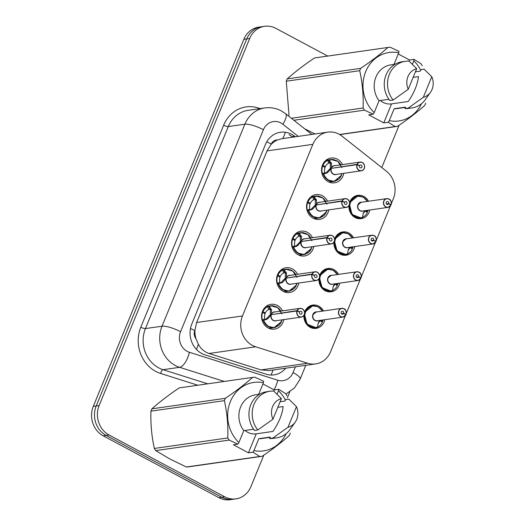 <?xml version="1.0" encoding="UTF-8"?>
<svg xmlns="http://www.w3.org/2000/svg" width="526" height="526" viewBox="0 0 526 526"><rect width="100%" height="100%" fill="white"/><g stroke="black" fill="none" stroke-linecap="round" stroke-linejoin="round"><path stroke-width="0.79" d="M304.6 312.214A11.776 10.54 -98.1 0 1 312.812 305.06A11.776 10.54 -98.1 0 1 318.815 306.158A11.776 10.54 -98.1 0 1 323.529 310.965M324.779 319.703A11.776 10.54 -98.1 0 1 316.152 328.375A11.776 10.54 -98.1 0 1 310.149 327.284A11.776 10.54 -98.1 0 1 303.962 315.304M319.604 275.644A11.776 10.54 -98.1 0 1 327.81 268.49A11.776 10.54 -98.1 0 1 333.813 269.582A11.776 10.54 -98.1 0 1 338.527 274.388M339.776 283.133A11.776 10.54 -98.1 0 1 331.15 291.805A11.776 10.54 -98.1 0 1 325.147 290.707A11.776 10.54 -98.1 0 1 318.96 278.734M334.602 239.074A11.776 10.54 -98.1 0 1 342.814 231.92A11.776 10.54 -98.1 0 1 348.81 233.011A11.776 10.54 -98.1 0 1 353.525 237.818M354.78 246.562A11.776 10.54 -98.1 0 1 346.147 255.228A11.776 10.54 -98.1 0 1 340.151 254.137A11.776 10.54 -98.1 0 1 333.957 242.164M349.599 202.503A11.776 10.54 -98.1 0 1 357.812 195.343A11.776 10.54 -98.1 0 1 363.814 196.441A11.776 10.54 -98.1 0 1 368.522 201.248M369.778 209.986A11.776 10.54 -98.1 0 1 361.152 218.658A11.776 10.54 -98.1 0 1 355.149 217.567A11.776 10.54 -98.1 0 1 348.962 205.587M283.79 319.604A12.525 11.21 -98.1 0 1 274.552 329.118A12.525 11.21 -98.1 0 1 268.168 327.954A12.525 11.21 -98.1 0 1 261.639 314.686A12.525 11.21 -98.1 0 1 271.002 304.317A12.525 11.21 -98.1 0 1 277.386 305.481A12.525 11.21 -98.1 0 1 282.534 310.859M298.788 283.034A12.525 11.21 -98.1 0 1 289.556 292.548A12.525 11.21 -98.1 0 1 283.172 291.384A12.525 11.21 -98.1 0 1 276.637 278.116A12.525 11.21 -98.1 0 1 285.999 267.747A12.525 11.21 -98.1 0 1 292.384 268.911A12.525 11.21 -98.1 0 1 297.538 274.289M313.785 246.457A12.525 11.21 -98.1 0 1 304.554 255.971A12.525 11.21 -98.1 0 1 298.17 254.814A12.525 11.21 -98.1 0 1 291.634 241.546A12.525 11.21 -98.1 0 1 301.003 231.177A12.525 11.21 -98.1 0 1 307.388 232.341A12.525 11.21 -98.1 0 1 312.536 237.719M328.789 209.887A12.525 11.21 -98.1 0 1 319.552 219.401A12.525 11.21 -98.1 0 1 313.167 218.237A12.525 11.21 -98.1 0 1 306.638 204.976A12.525 11.21 -98.1 0 1 316.001 194.6A12.525 11.21 -98.1 0 1 322.385 195.764A12.525 11.21 -98.1 0 1 327.534 201.142M343.787 173.317A12.525 11.21 -98.1 0 1 334.549 182.831A12.525 11.21 -98.1 0 1 328.165 181.667A12.525 11.21 -98.1 0 1 321.636 168.399A12.525 11.21 -98.1 0 1 330.999 158.03A12.525 11.21 -98.1 0 1 337.383 159.194A12.525 11.21 -98.1 0 1 342.531 164.572M391.318 203.667L393.343 198.723A22.079 19.758 81.9 0 0 386.413 171.239L342.058 136.175A22.079 19.758 81.9 0 0 339.046 134.196A22.079 19.758 81.9 0 0 327.797 132.144A22.079 19.758 81.9 0 0 312.858 144.341L242.473 315.962A22.079 19.758 81.9 0 0 255.675 346.798L307.671 363.236A22.079 19.758 81.9 0 0 315.666 363.913A22.079 19.758 81.9 0 0 330.598 351.716L345.352 315.738M195.968 338.665A22.079 19.758 -98.1 0 1 194.929 330.275L194.784 330.624A7.357 6.588 81.9 0 0 195.968 338.665L198.322 344.195C200.787 348.791 204.358 351.887 209.032 353.479L261.027 369.916L269.325 370.547L315.666 363.913M327.797 132.144L281.877 138.719L277.458 139.975A7.357 6.588 81.9 0 0 271.291 144.091A22.079 5.411 -157.7 0 0 266.728 141.842M271.291 144.091L271.146 144.44A22.079 19.758 -98.1 0 1 277.458 139.975M271.146 144.44L267.004 150.909L196.619 322.523L194.929 330.275M346.318 313.384L360.356 279.168M361.323 276.814L375.354 242.591M376.32 240.237L390.351 206.021M263.815 455.148L250.895 486.662A22.079 19.758 -98.1 0 1 235.957 498.865A22.079 19.758 -98.1 0 1 224.707 496.814L109.086 435.002L106.16 435.423A22.079 19.758 -98.1 0 1 96.212 405.96L246.747 38.917A22.079 19.758 -98.1 0 1 261.685 26.721A22.079 19.758 -98.1 0 0 246.747 38.917L96.212 405.96A22.079 19.758 -98.1 0 0 106.16 435.423L221.781 497.228L106.16 435.423L103.234 435.837A22.079 19.758 -98.1 0 1 93.293 406.374L243.827 39.338A22.079 19.758 -98.1 0 1 258.759 27.135L264.611 26.3A22.079 19.758 -98.1 0 1 275.861 28.351L327.724 56.078M235.957 498.865L233.031 499.279A22.079 19.758 -98.1 0 1 221.781 497.228A22.079 19.758 -98.1 0 0 233.031 499.279L230.105 499.7A22.079 19.758 -98.1 0 1 218.855 497.649L103.234 435.837M295.264 136.806L294.639 136.306A22.079 19.758 81.9 0 0 291.628 134.334A22.079 19.758 81.9 0 0 280.378 132.282A22.079 19.758 81.9 0 0 265.439 144.479L191.799 324.029A22.079 19.758 81.9 0 0 205.002 354.872L266.097 374.19A22.079 19.758 81.9 0 0 274.085 374.867A22.079 19.758 81.9 0 0 285.723 368.2M109.086 435.002A22.079 19.758 -98.1 0 1 99.138 405.539L249.672 38.497A22.079 19.758 -98.1 0 1 264.611 26.3M399.135 125.208L381.764 167.564M289.747 391.923L287.374 397.715M289.03 134.702A22.079 19.758 -98.1 0 1 292.042 136.681L292.666 137.174M333.832 159.621A11.039 9.882 81.9 0 0 330.887 159.549A11.039 9.882 81.9 0 0 329.039 160.022L331.485 163.461L331.485 168.004L330.354 168.169L331.012 168.399M356.983 164.677L357.174 164.73A4.267 3.82 81.9 0 0 359.159 170.253A4.267 3.82 81.9 0 0 364.222 168.294A4.267 3.82 81.9 0 0 362.302 162.6A4.267 3.82 81.9 0 0 357.312 164.395L357.128 164.336A4.418 3.952 -98.1 0 1 360.04 162.067A4.418 3.952 -98.1 0 1 362.289 162.475A4.418 3.952 -98.1 0 1 364.59 167.15A4.418 3.952 -98.1 0 1 361.29 170.805A4.418 3.952 -98.1 0 1 359.041 170.398A4.418 3.952 -98.1 0 1 356.983 164.677L331.341 168.353L327.797 172.462L323.24 174.178L327.586 179.892L334.082 181.391L341.486 175.309M331.373 168.346A4.418 3.952 81.9 0 0 333.425 174.067A4.418 3.952 81.9 0 0 335.68 174.474L361.29 170.805C363.67 170.634 366.99 166.518 362.302 162.475L360.04 162.067L334.424 165.736A4.418 3.952 81.9 0 0 331.511 168.004L331.485 168.004M326.889 173.021L323.24 174.178A11.039 9.882 81.9 0 0 328.388 180.379A11.039 9.882 81.9 0 0 334.017 181.404A11.039 9.882 81.9 0 0 335.417 181.082M330.354 168.169L330.308 163.632L329.947 162.81L328.691 163.165L327.777 160.371A11.039 9.882 -98.1 0 0 322.951 165.315L322.353 165.401M327.777 160.371L331.117 159.529L336.752 160.68L338.849 162.232L340.855 164.816M322.905 174.231L322.359 173.573A11.039 9.882 -98.1 0 1 322.602 166.177L325.055 167.347A8.094 7.246 81.9 0 0 324.825 172.587L325.364 173.238M357.128 164.336L331.952 168.267M357.312 164.395L359.554 165.729A1.473 1.315 -98.1 0 1 362.039 166.663A1.473 1.315 -98.1 0 1 360.192 167.748A1.473 1.315 -98.1 0 1 359.501 165.841L357.174 164.73M322.602 166.177L322.07 166.255M322.951 165.315L325.311 166.716L324.095 166.893M331.341 168.353L330.21 168.517L325.693 173.192M341.933 167.63L337.81 161.41L331.117 159.529M328.691 163.165A8.094 7.246 81.9 0 0 325.311 166.716M390.535 204.838L390.996 204.699A4.267 3.82 81.9 0 0 389.003 199.17A4.267 3.82 81.9 0 0 383.941 201.129A4.267 3.82 81.9 0 0 385.867 206.83A4.267 3.82 81.9 0 0 390.857 205.028L388.615 203.7L386.498 204.003M359.587 196.06A11.039 9.882 81.9 0 0 357.588 196.119A11.039 9.882 81.9 0 0 350.125 202.221A11.039 9.882 81.9 0 0 349.586 203.878M349.468 204.436A11.039 9.882 81.9 0 0 355.096 216.949A11.039 9.882 81.9 0 0 360.718 217.974A11.039 9.882 81.9 0 0 362.565 217.508L363.111 213.635L364.485 210.748M363.196 213.471A8.094 7.246 81.9 0 0 364.991 210.998L367.352 212.399A11.039 9.882 -98.1 0 1 362.723 217.251M358.14 204.745L361.125 202.306A4.418 3.952 81.9 0 0 358.14 204.745A4.418 3.952 81.9 0 0 360.132 210.637A4.418 3.952 81.9 0 0 362.381 211.044L387.997 207.382A4.418 3.952 -98.1 0 1 385.749 206.968A4.418 3.952 -98.1 0 1 383.441 202.293A4.418 3.952 -98.1 0 1 386.742 198.637A4.418 3.952 -98.1 0 1 388.997 199.045A4.418 3.952 -98.1 0 1 391.061 204.739M388.615 203.7A1.473 1.315 -98.1 0 1 386.123 202.76A1.473 1.315 -98.1 0 1 387.978 201.682A1.473 1.315 -98.1 0 1 388.661 203.582L386.419 203.904M365.695 210.571L367.707 211.537L366.247 211.741M364.991 210.998L364.334 211.09M388.661 203.582L390.996 204.699M390.857 205.028L390.91 205.114A4.418 3.952 -98.1 0 1 387.997 207.382L390.923 205.101M349.474 204.41L352.052 214.47L360.948 217.928L362.73 217.205A10.763 9.626 -98.1 0 1 350.618 211.163A10.763 9.626 -98.1 0 1 354.734 197.454A10.763 9.626 -98.1 0 1 367.47 201.399L363.223 197.158L357.654 196.119L350.125 202.221M362.565 217.501L360.948 217.935M368.095 210.229A11.039 9.882 -98.1 0 1 367.707 211.537M318.835 196.191A11.039 9.882 81.9 0 0 315.889 196.119A11.039 9.882 81.9 0 0 314.042 196.593L316.488 200.031L316.488 204.581L315.35 204.739L316.008 204.969M341.985 201.254L342.176 201.3A4.267 3.82 81.9 0 0 344.162 206.83A4.267 3.82 81.9 0 0 349.225 204.864A4.267 3.82 81.9 0 0 347.305 199.17A4.267 3.82 81.9 0 0 342.308 200.965L342.13 200.906A4.418 3.952 -98.1 0 1 345.043 198.637A4.418 3.952 -98.1 0 1 347.292 199.045A4.418 3.952 -98.1 0 1 349.593 203.726A4.418 3.952 -98.1 0 1 346.292 207.382A4.418 3.952 -98.1 0 1 344.043 206.968A4.418 3.952 -98.1 0 1 341.985 201.254L316.343 204.923L312.799 209.032L308.243 210.748L312.582 216.462L319.085 217.961L326.482 211.879M311.892 209.591L310.688 209.769L315.212 205.087L316.343 204.923A4.418 3.952 81.9 0 0 318.427 210.637A4.418 3.952 81.9 0 0 320.676 211.051L346.292 207.382C348.672 207.205 351.986 203.095 347.305 199.052L345.043 198.637L319.427 202.306A4.418 3.952 81.9 0 0 316.514 204.575L316.488 204.581M310.688 209.769L308.243 210.748A11.039 9.882 81.9 0 0 313.391 216.949A11.039 9.882 81.9 0 0 319.019 217.974A11.039 9.882 81.9 0 0 320.419 217.659M315.35 204.739L315.311 200.202L314.949 199.38L313.693 199.735L312.779 196.941A11.039 9.882 -98.1 0 0 307.953 201.885L307.355 201.971M312.779 196.941L316.119 196.106L321.748 197.257L323.845 198.808L325.857 201.386M307.907 210.801L307.362 210.15A11.039 9.882 -98.1 0 1 307.598 202.747L310.051 203.924A8.094 7.246 81.9 0 0 309.827 209.157L310.366 209.815M342.13 200.906L316.954 204.838M342.308 200.965L344.55 202.3A1.473 1.315 -98.1 0 1 347.042 203.24A1.473 1.315 -98.1 0 1 345.188 204.318A1.473 1.315 -98.1 0 1 344.504 202.411L342.176 201.3M307.598 202.747L307.072 202.826M307.953 201.885L310.314 203.286L309.091 203.463M326.935 204.206L322.806 197.986L316.119 196.106M313.693 199.735A8.094 7.246 81.9 0 0 310.314 203.286M311.931 240.776L307.809 234.557L301.122 232.676L299.044 233.176L301.49 236.608L301.49 241.151L300.353 241.316L301.01 241.546M326.988 237.824L327.172 237.87A4.267 3.82 81.9 0 0 329.164 243.4A4.267 3.82 81.9 0 0 334.227 241.441A4.267 3.82 81.9 0 0 332.3 235.74A4.267 3.82 81.9 0 0 327.31 237.542L327.126 237.476A4.418 3.952 -98.1 0 1 330.039 235.207A4.418 3.952 -98.1 0 1 332.294 235.622A4.418 3.952 -98.1 0 1 334.595 240.297A4.418 3.952 -98.1 0 1 331.295 243.952A4.418 3.952 -98.1 0 1 329.039 243.545A4.418 3.952 -98.1 0 1 326.988 237.824L301.345 241.493L297.801 245.603L293.238 247.325L297.584 253.032L304.087 254.531L311.484 248.45M301.372 241.493A4.418 3.952 81.9 0 0 303.43 247.207A4.418 3.952 81.9 0 0 305.678 247.621L331.295 243.952C333.675 243.775 336.988 239.665 332.307 235.622L330.039 235.207L304.429 238.876A4.418 3.952 81.9 0 0 301.516 241.145L301.49 241.151M296.894 246.168L293.238 247.325A11.039 9.882 81.9 0 0 298.393 253.525A11.039 9.882 81.9 0 0 304.015 254.551A11.039 9.882 81.9 0 0 305.422 254.229M303.831 232.768A11.039 9.882 81.9 0 0 300.885 232.696A11.039 9.882 81.9 0 0 299.044 233.163L298.715 233.209L299.629 235.996L298.689 236.312A8.094 7.246 81.9 0 0 295.316 239.863L294.093 240.034M298.689 236.312L297.782 233.511A11.039 9.882 -98.1 0 0 292.956 238.456L292.351 238.548M297.782 233.511L298.715 233.209M292.91 247.371L292.364 246.72A11.039 9.882 -98.1 0 1 292.601 239.323L295.053 240.494A8.094 7.246 81.9 0 0 294.83 245.727L295.369 246.385M327.126 237.476L301.957 241.408M327.31 237.542L329.552 238.87A1.473 1.315 -98.1 0 1 332.044 239.81A1.473 1.315 -98.1 0 1 330.19 240.895A1.473 1.315 -98.1 0 1 329.506 238.988L327.172 237.87M292.601 239.323L292.075 239.396M292.956 238.456L295.316 239.863M301.345 241.493L300.214 241.658L295.691 246.339M300.353 241.316L300.307 236.772L299.629 235.996M288.833 269.338A11.039 9.882 81.9 0 0 285.888 269.266A11.039 9.882 81.9 0 0 284.04 269.739L286.492 273.178L286.486 277.721L285.355 277.886L286.012 278.116M311.984 274.394L312.174 274.447A4.267 3.82 81.9 0 0 314.16 279.97A4.267 3.82 81.9 0 0 319.223 278.011A4.267 3.82 81.9 0 0 317.303 272.317A4.267 3.82 81.9 0 0 312.312 274.112L312.128 274.053A4.418 3.952 -98.1 0 1 315.041 271.784A4.418 3.952 -98.1 0 1 317.29 272.192A4.418 3.952 -98.1 0 1 319.598 276.867A4.418 3.952 -98.1 0 1 316.29 280.522A4.418 3.952 -98.1 0 1 314.042 280.115A4.418 3.952 -98.1 0 1 311.984 274.394L286.348 278.07L282.797 282.179L278.241 283.895L282.587 289.609L289.083 291.108L296.486 285.02M286.374 278.063A4.418 3.952 81.9 0 0 288.426 283.784A4.418 3.952 81.9 0 0 290.681 284.191L316.29 280.522C318.677 280.351 321.991 276.235 317.31 272.192L315.041 271.784L289.425 275.453A4.418 3.952 81.9 0 0 286.512 277.721L286.486 277.721M278.241 283.895L278.234 283.902A11.039 9.882 81.9 0 0 283.389 290.096A11.039 9.882 81.9 0 0 289.017 291.121A11.039 9.882 81.9 0 0 290.424 290.799M285.355 277.886L285.309 273.349L284.947 272.527L283.692 272.882L282.778 270.081A11.039 9.882 -98.1 0 0 277.958 275.032L277.353 275.118M282.778 270.081L286.118 269.246L291.752 270.397L293.85 271.949L295.855 274.533M281.897 282.738L277.912 283.948L277.366 283.29A11.039 9.882 -98.1 0 1 277.603 275.894L277.07 275.972M277.603 275.894L280.056 277.064A8.094 7.246 81.9 0 0 279.832 282.304L280.365 282.955M312.128 274.053L286.953 277.978M312.312 274.112L314.555 275.44A1.473 1.315 -98.1 0 1 317.04 276.38A1.473 1.315 -98.1 0 1 315.192 277.465A1.473 1.315 -98.1 0 1 314.509 275.558L312.174 274.447M277.958 275.032L280.312 276.433L279.096 276.604M286.348 278.07L285.21 278.228L280.7 282.909M296.934 277.347L292.811 271.127L286.118 269.246M283.692 272.882A8.094 7.246 81.9 0 0 280.312 276.433M281.936 313.923L277.807 307.703L271.12 305.823L269.049 306.316L271.488 309.748L271.488 314.292L270.357 314.456L271.015 314.686M271.37 314.633A4.418 3.952 81.9 0 0 273.428 320.354A4.418 3.952 81.9 0 0 275.677 320.761L301.293 317.099C303.673 316.922 306.993 312.812 302.305 308.769A4.418 3.952 -98.1 0 1 304.593 313.457A4.418 3.952 -98.1 0 1 301.293 317.099A4.418 3.952 -98.1 0 1 299.044 316.685A4.418 3.952 -98.1 0 1 296.986 310.971L271.344 314.64L267.8 318.749L263.243 320.465L267.589 326.179L274.085 327.678L281.489 321.596M296.986 310.971L297.177 311.017A4.267 3.82 81.9 0 0 299.162 316.547A4.267 3.82 81.9 0 0 304.225 314.581A4.267 3.82 81.9 0 0 302.305 308.887A4.267 3.82 81.9 0 0 297.315 310.682L297.131 310.623A4.418 3.952 -98.1 0 1 300.044 308.354L274.427 312.023A4.418 3.952 81.9 0 0 271.515 314.292L271.488 314.292M266.892 319.308L263.243 320.465A11.039 9.882 81.9 0 0 268.392 326.666A11.039 9.882 81.9 0 0 274.02 327.691A11.039 9.882 81.9 0 0 275.42 327.376M273.836 305.908A11.039 9.882 81.9 0 0 270.89 305.836A11.039 9.882 81.9 0 0 269.042 306.31L269.628 309.143L268.694 309.452A8.094 7.246 81.9 0 0 265.314 313.003L264.091 313.18M268.694 309.452L267.78 306.658A11.039 9.882 -98.1 0 0 262.954 311.602L262.356 311.688M267.78 306.658L268.72 306.356M262.908 320.518L262.362 319.867A11.039 9.882 -98.1 0 1 262.599 312.464L265.058 313.641A8.094 7.246 81.9 0 0 264.828 318.874L265.367 319.532M297.131 310.623L271.955 314.555M297.315 310.682L299.55 312.017A1.473 1.315 -98.1 0 1 302.042 312.957A1.473 1.315 -98.1 0 1 300.195 314.035A1.473 1.315 -98.1 0 1 299.504 312.128L297.177 311.017M262.599 312.464L262.073 312.543M262.954 311.602L265.314 313.003M271.344 314.64L270.213 314.804L265.696 319.479M270.357 314.456L270.311 309.919L269.628 309.143M375.86 241.605L375.912 241.684A4.418 3.952 -98.1 0 1 373 243.952A4.418 3.952 -98.1 0 1 370.745 243.538A4.418 3.952 -98.1 0 1 368.443 238.863A4.418 3.952 -98.1 0 1 371.744 235.207L374.012 235.622C375.748 236.056 376.432 237.962 376.07 241.329L375.991 241.27A4.267 3.82 81.9 0 0 374.006 235.74A4.267 3.82 81.9 0 0 368.943 237.706A4.267 3.82 81.9 0 0 370.863 243.4A4.267 3.82 81.9 0 0 375.86 241.605L373.618 240.27L371.501 240.573M344.583 232.637A11.039 9.882 81.9 0 0 342.59 232.696A11.039 9.882 81.9 0 0 335.121 238.791A11.039 9.882 81.9 0 0 334.589 240.448M334.464 241.007A11.039 9.882 81.9 0 0 340.092 253.525A11.039 9.882 81.9 0 0 345.72 254.551A11.039 9.882 81.9 0 0 347.568 254.078L348.113 250.205L349.488 247.319M348.199 250.041A8.094 7.246 81.9 0 0 349.994 247.568L352.354 248.969A11.039 9.882 -98.1 0 1 347.725 253.821M343.143 241.316L346.128 238.876A4.418 3.952 81.9 0 0 343.143 241.316A4.418 3.952 81.9 0 0 345.135 247.207A4.418 3.952 81.9 0 0 347.384 247.621L373 243.952L375.926 241.677M373.618 240.27A1.473 1.315 -98.1 0 1 371.126 239.33A1.473 1.315 -98.1 0 1 372.98 238.252A1.473 1.315 -98.1 0 1 373.664 240.158L371.422 240.481M350.691 247.148L352.709 248.108L351.25 248.318M349.994 247.568L349.336 247.661M376.051 241.335L375.531 241.414M373.664 240.158L375.991 241.27M334.47 240.987L337.054 251.04L345.944 254.499L347.725 253.775A10.763 9.626 -98.1 0 1 335.621 247.733A10.763 9.626 -98.1 0 1 339.737 234.024A10.763 9.626 -98.1 0 1 352.473 237.969L348.225 233.728L342.656 232.689L335.121 238.791M353.097 246.799A11.039 9.882 -98.1 0 1 352.709 248.108M360.534 277.984L360.994 277.84A4.267 3.82 81.9 0 0 359.008 272.317A4.267 3.82 81.9 0 0 353.945 274.276A4.267 3.82 81.9 0 0 355.865 279.97A4.267 3.82 81.9 0 0 360.856 278.175L358.614 276.847L356.503 277.149M329.585 269.207A11.039 9.882 81.9 0 0 327.593 269.266A11.039 9.882 81.9 0 0 320.124 275.361A11.039 9.882 81.9 0 0 319.591 277.018M319.466 277.583A11.039 9.882 81.9 0 0 325.094 290.096A11.039 9.882 81.9 0 0 330.722 291.121A11.039 9.882 81.9 0 0 332.57 290.648L333.116 286.782L334.483 283.889M333.201 286.611A8.094 7.246 81.9 0 0 334.996 284.139L337.357 285.546A11.039 9.882 -98.1 0 1 332.721 290.398M328.145 277.886L331.13 275.453A4.418 3.952 81.9 0 0 328.145 277.886A4.418 3.952 81.9 0 0 330.131 283.784A4.418 3.952 81.9 0 0 332.386 284.191L357.996 280.522A4.418 3.952 -98.1 0 1 355.747 280.115A4.418 3.952 -98.1 0 1 353.446 275.44A4.418 3.952 -98.1 0 1 356.746 271.784A4.418 3.952 -98.1 0 1 358.995 272.192C360.744 272.632 361.434 274.533 361.066 277.899A4.418 3.952 -98.1 0 0 359.021 272.205M358.614 276.847A1.473 1.315 -98.1 0 1 356.128 275.907A1.473 1.315 -98.1 0 1 357.976 274.822A1.473 1.315 -98.1 0 1 358.666 276.729L356.424 277.051M335.693 283.718L337.705 284.678L336.252 284.888M334.996 284.139L334.339 284.237M358.666 276.729L360.994 277.84M360.856 278.175L360.908 278.254A4.418 3.952 -98.1 0 1 357.996 280.522L360.928 278.247M319.473 277.557L322.057 287.617L330.946 291.075L332.728 290.345A10.763 9.626 -98.1 0 1 320.623 284.31A10.763 9.626 -98.1 0 1 324.739 270.594A10.763 9.626 -98.1 0 1 337.468 274.539M337.482 274.539L333.221 270.298L327.659 269.259L320.124 275.361M338.093 283.376A11.039 9.882 -98.1 0 1 337.705 284.678M345.536 314.555L345.996 314.416A4.267 3.82 81.9 0 0 344.011 308.887A4.267 3.82 81.9 0 0 338.948 310.846A4.267 3.82 81.9 0 0 340.868 316.547A4.267 3.82 81.9 0 0 345.858 314.745L343.616 313.417L341.499 313.72M314.587 305.777A11.039 9.882 81.9 0 0 312.595 305.836A11.039 9.882 81.9 0 0 305.126 311.938A11.039 9.882 81.9 0 0 304.587 313.588M304.469 314.154A11.039 9.882 81.9 0 0 310.097 326.666A11.039 9.882 81.9 0 0 315.725 327.691A11.039 9.882 81.9 0 0 317.566 327.225L318.118 323.352L319.486 320.465M318.197 323.181A8.094 7.246 81.9 0 0 319.992 320.715L322.353 322.116A11.039 9.882 -98.1 0 1 317.724 326.968M313.148 314.463L316.126 312.023A4.418 3.952 81.9 0 0 313.148 314.463A4.418 3.952 81.9 0 0 315.133 320.354A4.418 3.952 81.9 0 0 317.382 320.761L342.998 317.093A4.418 3.952 -98.1 0 1 340.749 316.685A4.418 3.952 -98.1 0 1 338.448 312.01A4.418 3.952 -98.1 0 1 341.749 308.354A4.418 3.952 -98.1 0 1 343.997 308.762C345.746 309.203 346.43 311.103 346.069 314.476M343.616 313.417A1.473 1.315 -98.1 0 1 341.131 312.477A1.473 1.315 -98.1 0 1 342.978 311.392A1.473 1.315 -98.1 0 1 343.662 313.299L341.427 313.621M320.696 320.288L322.708 321.248L321.255 321.458M319.992 320.715L319.335 320.807M343.662 313.299L345.996 314.416M345.858 314.745L345.911 314.824A4.418 3.952 -98.1 0 1 342.998 317.093L345.924 314.818M304.475 314.127L307.053 324.187L315.948 327.645L317.73 326.922A10.763 9.626 -98.1 0 1 305.626 320.88A10.763 9.626 -98.1 0 1 309.735 307.171A10.763 9.626 -98.1 0 1 322.471 311.116M322.484 311.109L318.223 306.875L312.654 305.836L305.126 311.938M323.095 319.946A11.039 9.882 -98.1 0 1 322.708 321.248M291.358 118.271L363.104 107.994A39.739 35.564 -98.1 0 0 364.472 110.151L373.164 114.195L368.706 114.832L383.763 122.88L391.561 103.872L408.275 101.479C414.146 92.846 417.545 84.554 418.472 76.612L413.14 77.375M391.561 103.872A16.635 14.886 -98.1 0 1 391.489 103.885A16.635 14.886 -98.1 0 1 383.013 102.34A16.635 14.886 -98.1 0 1 380.337 100.519M363.104 107.994C363.551 95.39 362.421 82.957 359.712 70.701L286.275 81.214L289.024 115.404M286.275 81.214A39.739 35.564 -98.1 0 1 287.235 78.88L360.672 68.36C371.297 61.194 380.383 54.224 387.938 47.452A39.739 35.564 -98.1 0 1 390.259 47.274L398.951 51.311L398.747 52.784A34.591 30.955 -98.1 0 0 365.702 71.589A34.591 30.955 -98.1 0 0 374.21 112.603L379.095 100.696A22.079 19.758 -98.1 0 1 375.38 78.584A22.079 19.758 -98.1 0 1 390.877 64.862L394.993 64.271M387.938 47.452L314.502 57.972C303.877 65.139 294.79 72.108 287.235 78.88M373.164 114.195L374.21 112.603M359.712 70.701A39.739 35.564 -98.1 0 1 360.672 68.36M379.095 100.696L388.951 99.282M405.296 61.312A23.552 21.073 -98.1 0 0 388.661 76.263A23.552 21.073 -98.1 0 0 393.132 100.045L389.878 100.512A23.552 21.073 -98.1 0 1 385.413 76.724A23.552 21.073 -98.1 0 1 402.048 61.779L405.296 61.312A23.552 21.073 -98.1 0 1 409.083 61.154L409.55 60.003L398.261 53.968M393.132 100.045L408.255 89.275A14.721 13.17 -98.1 0 1 416.71 68.663L409.083 61.154M416.71 68.663L408.255 89.275M393.974 64.422L398.747 52.784M305.165 129.034L315.002 133.979M364.472 110.151L293.876 120.263M339.586 134.492L395.125 126.542L388.221 122.242L389.266 120.651A34.591 30.955 -98.1 0 0 421.477 103.721M425.672 103.116A39.739 35.564 -98.1 0 1 424.712 105.45C417.236 112.163 408.15 119.132 397.452 126.358L339.789 134.617M397.452 126.358A39.739 35.564 -98.1 0 1 395.125 126.542M409.55 60.003L414.008 59.366L420.912 63.659A39.739 35.564 -98.1 0 1 422.279 65.816M414.008 59.366L413.798 60.832A34.591 30.955 -98.1 0 1 420.715 70.083M415.422 71.806L420.294 71.109L420.885 69.669L424.14 69.202L431.767 76.711A14.721 13.17 -98.1 0 1 430.492 92.287L425.402 99.493A23.552 21.073 -98.1 0 1 411.97 107.935L408.722 108.402A23.552 21.073 -98.1 0 1 404.935 108.56L405.526 107.113L394.152 108.744L389.266 120.651M405.414 107.389L397.137 108.573A22.079 19.758 -98.1 0 1 394.152 108.744M411.97 107.935A23.552 21.073 -98.1 0 1 408.189 108.093L404.935 108.56M430.492 92.287A14.721 13.17 -98.1 0 1 423.312 97.323L408.189 108.093M423.312 97.323L431.767 76.711M413.798 60.832L412.417 64.205M383.763 122.88L388.221 122.242M229.152 440.091L155.716 450.611A39.739 35.564 -98.1 0 1 154.348 448.454L227.784 437.941A39.739 35.564 -98.1 0 0 229.152 440.091L237.844 444.135L233.393 444.772L248.443 452.82L256.241 433.818L272.955 431.425C278.826 422.786 282.225 414.501 283.152 406.552L277.82 407.315M256.241 433.818A16.635 14.886 -98.1 0 1 256.169 433.825A16.635 14.886 -98.1 0 1 247.693 432.28A16.635 14.886 -98.1 0 1 245.017 430.459M155.716 450.611L169.845 458.974L186.375 466.996L259.805 456.483L252.901 452.182L253.946 450.591A34.591 30.955 -98.1 0 0 286.157 433.667M227.784 437.941C228.231 425.33 227.1 412.897 224.392 400.641L150.955 411.154C150.508 423.765 151.639 436.199 154.348 448.454M150.955 411.154A39.739 35.564 -98.1 0 1 151.915 408.82L225.352 398.307C235.977 391.14 245.063 384.171 252.618 377.392A39.739 35.564 -98.1 0 1 254.939 377.214L263.638 381.258L263.427 382.724A34.591 30.955 -98.1 0 0 230.388 401.529A34.591 30.955 -98.1 0 0 238.896 442.544L243.775 430.636A22.079 19.758 -98.1 0 1 240.06 408.524A22.079 19.758 -98.1 0 1 255.557 394.802L259.673 394.217M252.618 377.392L179.182 387.912C168.557 395.079 159.47 402.048 151.915 408.82M237.844 444.135L238.896 442.544M224.392 400.641A39.739 35.564 -98.1 0 1 225.352 398.307M243.775 430.636L253.631 429.229M269.976 391.252A23.552 21.073 -98.1 0 0 253.348 406.203A23.552 21.073 -98.1 0 0 257.812 429.985L254.564 430.452A23.552 21.073 -98.1 0 1 250.093 406.67A23.552 21.073 -98.1 0 1 266.728 391.719L269.976 391.252A23.552 21.073 -98.1 0 1 273.763 391.094L274.237 389.944L262.941 383.908M257.812 429.985L272.935 419.215A14.721 13.17 -98.1 0 1 281.39 398.603L273.763 391.094M281.39 398.603L272.935 419.215M258.654 394.362L263.427 382.724M290.352 433.056A39.739 35.564 -98.1 0 1 289.399 435.39C281.916 442.103 272.83 449.072 262.132 456.298L188.696 466.818A39.739 35.564 -98.1 0 1 186.375 466.996M262.132 456.298A39.739 35.564 -98.1 0 1 259.805 456.483M274.237 389.944L278.688 389.306L285.598 393.599A39.739 35.564 -98.1 0 1 286.966 395.756M278.688 389.306L278.484 390.772A34.591 30.955 -98.1 0 1 285.401 400.023M280.102 401.746L284.974 401.049L285.565 399.609L288.82 399.142L296.447 406.651A14.721 13.17 -98.1 0 1 295.171 422.227L290.089 429.433A23.552 21.073 -98.1 0 1 276.656 437.875L273.402 438.342A23.552 21.073 -98.1 0 1 269.614 438.5L270.206 437.06L258.831 438.684L253.946 450.591M270.094 437.33L261.816 438.513A22.079 19.758 -98.1 0 1 258.831 438.684M276.656 437.875A23.552 21.073 -98.1 0 1 272.869 438.033L269.614 438.5M295.171 422.227A14.721 13.17 -98.1 0 1 287.992 427.263L272.869 438.033M287.992 427.263L296.447 406.651M278.484 390.772L277.097 394.145M248.443 452.82L252.901 452.182M196.454 349.428A22.079 9.047 -72.5 0 0 198.322 344.195M282.64 138.614A22.079 7.167 -51.7 0 0 285.401 132.282M271.068 375.038A22.079 9.047 -72.5 0 0 273.079 370.015M194.784 330.624A22.079 5.411 -157.7 0 0 190.478 328.494M267.004 150.909L312.858 144.341M261.027 369.916L307.671 363.236M209.032 353.479L255.675 346.798M196.619 322.523L242.473 315.962M93.293 406.374L99.138 405.539M243.827 39.338L249.672 38.497M218.855 497.649L224.707 496.814M298.216 136.379L282.889 124.267A14.721 13.17 81.9 0 0 280.877 122.946A14.721 13.17 81.9 0 0 263.421 129.712L180.569 331.715A14.721 13.17 81.9 0 0 187.203 351.355A14.721 13.17 81.9 0 0 189.373 352.275L277.767 380.226A14.721 13.17 81.9 0 0 293.048 372.546L295.402 366.813M224.3 381.449L179.629 367.326A29.436 26.346 -98.1 0 1 175.283 365.491A29.436 26.346 -98.1 0 1 162.028 326.205L244.873 124.202A29.436 26.346 -98.1 0 1 264.788 107.942L248.213 110.315A29.436 26.346 81.9 0 0 228.297 126.575L145.446 328.579A29.436 26.346 81.9 0 0 158.707 367.865A29.436 26.346 81.9 0 0 163.053 369.699L207.717 383.822M197.855 385.236L160.621 373.46A33.118 29.64 -98.1 0 1 140.81 327.205L223.662 125.201A3.682 0.901 -157.7 0 0 228.297 126.575L244.873 124.202A14.721 3.603 22.3 0 1 263.421 129.712M160.621 373.46A3.682 1.506 107.5 0 1 163.053 369.699L179.629 367.326A14.721 6.029 -72.5 0 0 189.373 352.275M223.662 125.201A33.118 29.64 -98.1 0 1 260.028 108.626M180.569 331.715A14.721 3.603 22.3 0 0 162.028 326.205L145.446 328.579A3.682 0.901 -157.7 0 1 140.81 327.205M273.987 389.812A14.721 6.029 -72.5 0 0 277.767 380.226M293.048 372.546A14.721 3.603 22.3 0 1 300.168 379.062L305.797 365.327M282.889 124.267A14.721 4.78 -51.7 0 0 285.513 113.649L311.806 134.432M292.042 136.681L294.639 136.306M331.492 167.551A4.55 4.07 -98.2 0 1 335.266 165.611M336.528 174.356A4.55 4.07 -98.2 0 1 332.235 173.442A4.55 4.07 -98.2 0 1 330.992 168.761M329.375 160.252A10.763 9.632 -98.2 0 1 340.776 164.822M342.025 173.567A10.763 9.632 -98.2 0 1 333.234 181.181A10.763 9.632 -98.2 0 1 323.714 174.053M328.717 160.068L329.624 162.856M331.15 162.639L329.947 162.81M331.485 163.461L330.308 163.632M327.797 172.462L326.62 172.627M322.359 173.573L324.825 172.587M363.216 210.926A4.55 4.07 -98.1 0 1 357.595 207.264A4.55 4.07 -98.1 0 1 361.98 202.181M316.494 204.121A4.55 4.07 -98.2 0 1 320.268 202.188M321.531 210.926A4.55 4.07 -98.2 0 1 317.231 210.012A4.55 4.07 -98.2 0 1 315.995 205.337M314.377 196.823A10.763 9.632 -98.2 0 1 325.772 201.399M327.027 210.137A10.763 9.632 -98.2 0 1 318.237 217.751A10.763 9.632 -98.2 0 1 308.716 210.624M313.713 196.639L314.627 199.426M316.152 199.209L314.949 199.38M316.488 200.031L315.311 200.202M312.799 209.032L311.616 209.203M307.362 210.15L309.827 209.157M301.497 240.691A4.55 4.07 -98.2 0 1 305.271 238.758M306.526 247.496A4.55 4.07 -98.2 0 1 302.233 246.589A4.55 4.07 -98.2 0 1 300.997 241.907M299.379 233.393A10.763 9.632 -98.2 0 1 310.774 237.969M312.03 246.714A10.763 9.632 -98.2 0 1 303.239 254.321A10.763 9.632 -98.2 0 1 293.718 247.194M301.155 235.78L299.945 235.95M301.49 236.608L300.307 236.772M297.801 245.603L296.618 245.773M292.364 246.72L294.83 245.727M286.492 277.268A4.55 4.07 -98.2 0 1 290.267 275.328M291.529 284.073A4.55 4.07 -98.2 0 1 287.235 283.159A4.55 4.07 -98.2 0 1 285.993 278.478M284.375 269.969A10.763 9.632 -98.2 0 1 295.776 274.539M297.032 283.284A10.763 9.632 -98.2 0 1 288.241 290.898A10.763 9.632 -98.2 0 1 278.721 283.77M283.718 269.785L284.625 272.573M286.151 272.356L284.947 272.527M286.492 273.178L285.309 273.349M282.797 282.179L281.62 282.344M277.366 283.29L279.832 282.304M271.495 313.838A4.55 4.07 -98.2 0 1 275.269 311.905M276.531 320.643A4.55 4.07 -98.2 0 1 272.238 319.729A4.55 4.07 -98.2 0 1 270.995 315.054M302.305 308.769L300.044 308.354A4.418 3.952 -98.1 0 1 302.292 308.762M269.378 306.54A10.763 9.632 -98.2 0 1 280.772 311.116M282.028 319.854A10.763 9.632 -98.2 0 1 273.237 327.468A10.763 9.632 -98.2 0 1 263.717 320.341M271.153 308.926L269.95 309.097M271.488 309.748L270.311 309.919M267.8 318.749L266.623 318.92M262.362 319.867L264.828 318.874M348.219 247.503A4.55 4.07 -98.1 0 1 342.597 243.84A4.55 4.07 -98.1 0 1 346.976 238.758M346.128 238.876L371.744 235.207A4.418 3.952 -98.1 0 1 373.993 235.622M374.019 235.635A4.418 3.952 -98.1 0 1 376.064 241.316M333.221 284.073A4.55 4.07 -98.1 0 1 327.599 280.411A4.55 4.07 -98.1 0 1 331.978 275.328M318.223 320.643A4.55 4.07 -98.1 0 1 312.595 316.981A4.55 4.07 -98.1 0 1 316.981 311.898M344.024 308.775A4.418 3.952 -98.1 0 1 346.062 314.456M285.513 113.649L281.318 110.901C276.097 108.146 270.588 107.159 264.788 107.942M285.907 394.066L294.435 387.964L300.168 379.062M334.017 181.404L329.098 182.108M330.887 159.549L325.969 160.252M342.11 173.554L339.342 178.662L334.082 181.391M361.132 202.306L386.742 198.637L389.01 199.052C390.746 199.485 391.429 201.386 391.068 204.759M357.588 196.119L354.287 196.593M360.718 217.974L357.417 218.448M367.549 201.386L363.183 197.105L357.654 196.113M319.019 217.974L314.094 218.685M315.889 196.119L310.965 196.829M327.113 210.124L324.345 215.233L319.085 217.961M304.015 254.551L299.097 255.255M300.885 232.696L295.967 233.399M301.122 232.67L306.75 233.827L308.847 235.378L310.859 237.956M312.109 246.701L309.347 251.803L304.087 254.538M289.017 291.121L284.099 291.825M285.888 269.266L280.969 269.969M297.111 283.271L294.35 288.38L289.09 291.108M274.02 327.691L269.102 328.395M270.89 305.836L265.972 306.54M271.12 305.816L276.755 306.967L278.852 308.519L280.858 311.103M282.114 319.841L279.345 324.95L274.085 327.678M342.59 232.696L339.283 233.169M345.72 254.551L342.413 255.025M345.95 254.505L347.587 254.065M352.552 237.956L348.186 233.682L342.656 232.689M331.13 275.446L356.746 271.784L359.008 272.192M327.593 269.266L324.286 269.739M330.722 291.121L327.415 291.595M330.946 291.075L332.59 290.635M337.554 274.533L333.188 270.252L327.659 269.259M316.133 312.023L341.749 308.354L344.011 308.769M312.595 305.836L309.288 306.31M315.725 327.691L312.418 328.165M315.948 327.652L317.592 327.205M322.556 311.103L318.191 306.822L312.654 305.83"/></g></svg>
